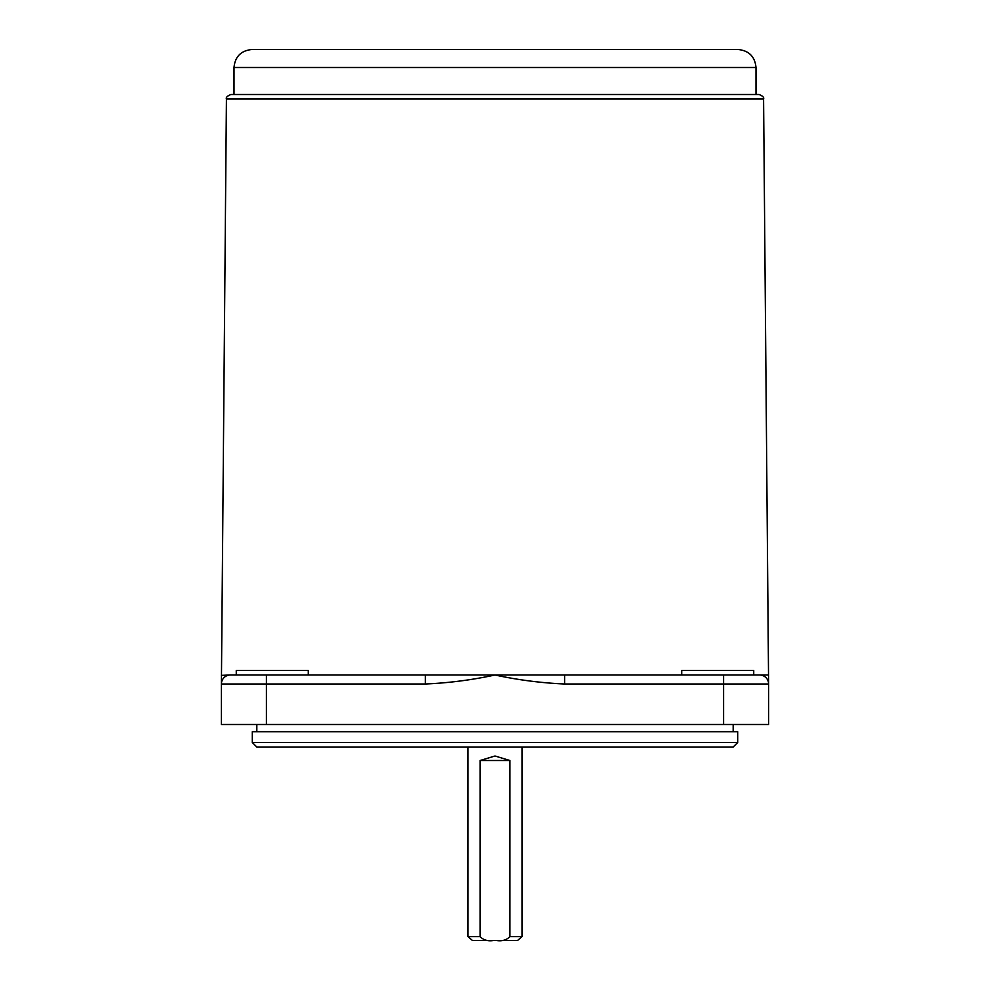 <?xml version="1.0" encoding="UTF-8"?>
<svg xmlns="http://www.w3.org/2000/svg" width="990" height="990" viewBox="0 0 990 990"><rect width="100%" height="100%" fill="white"/><g stroke="black" fill="none" stroke-linecap="round" stroke-linejoin="round"><path stroke-width="1.49" d="M221.401 683.843L221.401 684.003A8.997 8.997 0 0 1 230.398 674.994L221.401 675.366M564.597 674.994L495 674.994C472.057 679.969 448.866 682.964 425.403 684.003L221.401 684.003L226.425 98.963L763.575 98.963L768.599 684.003L723.603 684.003L723.603 674.994L564.597 674.994L564.597 684.003C541.146 682.964 517.943 679.969 495 674.994L236.263 674.994L236.263 670.502L308.261 670.502L308.261 674.994M763.575 98.963C764.255 97.49 762.758 96.005 759.07 94.496L230.93 94.496C227.242 96.005 225.745 97.49 226.425 98.963M233.999 67.506L756.001 67.506C754.937 56.566 748.935 50.564 737.995 49.5L252.004 49.5C241.065 50.564 235.063 56.566 233.999 67.506L233.999 94.496M681.739 674.994L681.739 670.502L753.737 670.502L753.737 674.994L723.603 674.994L768.599 674.994M768.599 684.003A8.997 8.997 0 0 0 759.602 674.994A8.997 8.997 0 0 1 768.599 684.003L768.599 724.494L221.401 724.494L221.401 684.003M230.398 674.994L266.397 674.994L266.397 724.494M425.403 684.003L425.403 674.994M737.686 742.5L733.182 747.005L256.818 747.005L252.314 742.5L737.686 742.5L737.686 731.697L252.314 731.697L252.314 742.5M522.002 747.005L522.002 936.639L517.547 940.5L495 940.5M480.076 936.639L467.998 936.639L472.453 940.5L493.577 940.5C488.095 941.441 483.603 940.154 480.076 936.639L480.076 760.506L495 756.001L509.924 760.506L509.924 936.639C506.385 940.154 501.881 941.441 496.423 940.5L493.577 940.5M522.002 936.639L509.924 936.639M509.924 760.506L480.076 760.506M564.597 684.003L723.603 684.003L723.603 724.494M756.001 67.506L756.001 94.496M256.818 724.494L256.818 731.697M733.182 724.494L733.182 731.697M467.998 747.005L467.998 936.639"/></g></svg>
